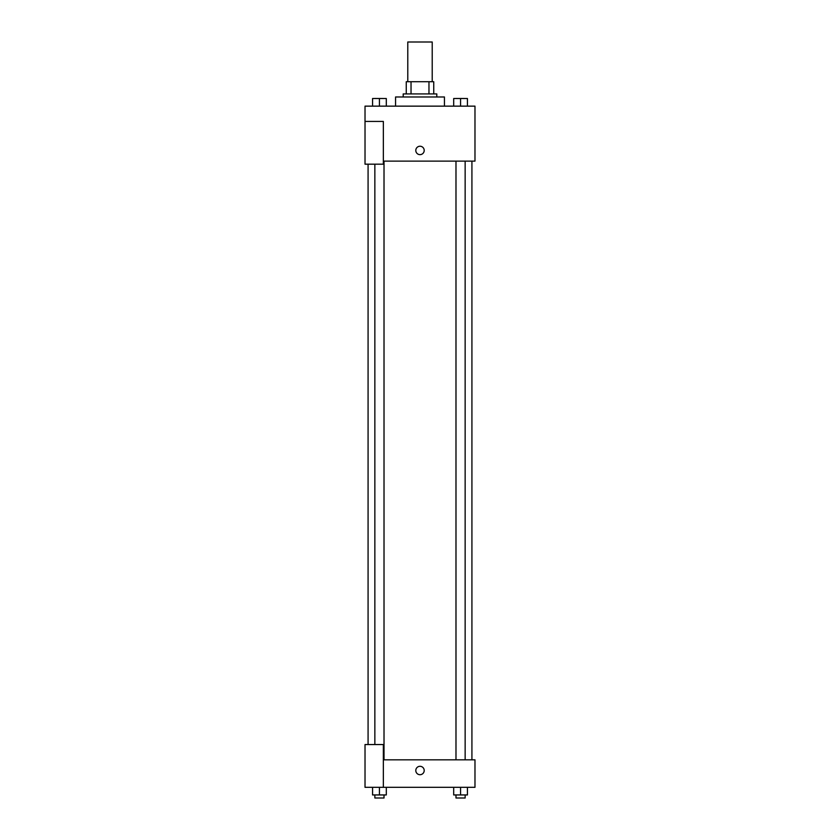 <?xml version="1.0" encoding="UTF-8"?>
<svg xmlns="http://www.w3.org/2000/svg" width="840" height="840" viewBox="0 0 840 840"><rect width="100%" height="100%" fill="white"/><g stroke="black" fill="none" stroke-linecap="round" stroke-linejoin="round"><path stroke-width="1.26" d="M432.222 81.711L432.222 42L407.778 42L407.778 81.711M411.033 93.923L411.033 81.711L406.256 81.711L406.256 93.923L406.256 81.711M411.033 81.711L433.745 81.711L433.745 93.923M428.967 93.923L428.967 81.711M403.2 96.978L403.2 93.923L436.8 93.923L436.8 96.978M444.433 106.145L444.433 96.978L395.567 96.978L395.567 106.145M365.022 121.422L365.022 164.178L383.344 164.178L383.344 121.422L365.022 121.422L365.022 106.145L474.978 106.145L474.978 161.123L383.344 161.123M415.8 150.434A4.2 4.2 0 0 1 422.1 146.8A4.2 4.2 0 0 1 422.1 154.077A4.2 4.2 0 0 1 415.8 150.434M383.344 759.822L474.978 759.822L474.978 787.311L365.022 787.311L365.022 744.545L383.344 744.545L383.344 787.311M415.8 770.511A4.2 4.2 0 0 1 422.1 766.868A4.2 4.2 0 0 1 422.1 774.144A4.2 4.2 0 0 1 415.8 770.511M453.695 787.311L453.695 794.945L467.439 794.945L467.439 787.311L467.439 794.945M460.562 794.945L460.562 787.311M465.15 794.945L465.15 798L455.983 798L455.983 794.945M372.561 787.311L372.561 794.945L386.306 794.945L386.306 787.311L386.306 794.945M379.439 794.945L379.439 787.311M384.017 794.945L384.017 798L374.85 798L374.85 794.945M453.695 106.145L453.695 98.511L467.439 98.511L467.439 106.145L467.439 98.511M460.562 106.145L460.562 98.511L455.983 98.48M465.15 98.511L460.562 98.48M372.561 106.145L372.561 98.511L386.306 98.511L386.306 106.145L386.306 98.511M379.439 106.145L379.439 98.511L374.85 98.48M384.017 98.511L379.439 98.48M471.923 759.822L471.923 161.123M368.078 744.545L368.078 164.178M455.983 161.123L455.983 759.822M465.15 161.123L465.15 759.822M384.017 759.822L384.017 161.123M374.85 744.545L374.85 164.178"/></g></svg>
